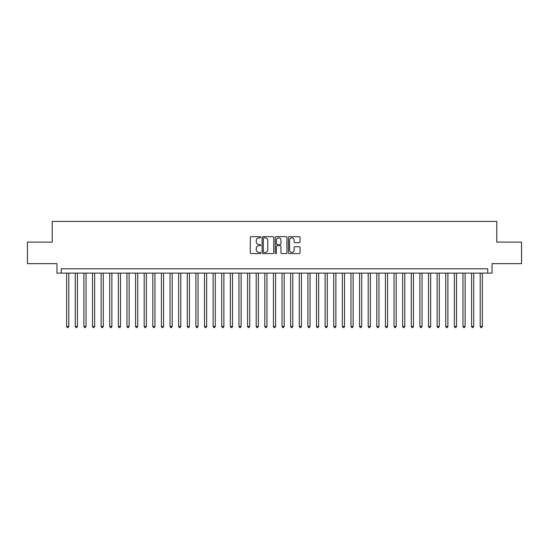 <?xml version="1.0" encoding="UTF-8"?>
<svg xmlns="http://www.w3.org/2000/svg" width="549" height="549" viewBox="0 0 549 549"><rect width="100%" height="100%" fill="white"/><g stroke="black" fill="none" stroke-linecap="round" stroke-linejoin="round"><path stroke-width="0.82" d="M260.713 237.257A0.59 0.59 0 0 0 260.123 236.667L251.14 236.667A0.844 0.844 0 0 0 250.296 237.511L250.296 252.732A0.844 0.844 0 0 0 251.14 253.576L260.123 253.576A0.59 0.59 0 0 0 260.713 252.986A0.59 0.59 0 0 0 260.123 252.396L258.963 252.396A2.704 2.704 0 0 1 256.253 249.685L256.253 248.423A2.704 2.704 0 0 1 258.963 245.712L260.123 245.712A0.59 0.59 0 0 0 260.713 245.122A0.59 0.59 0 0 0 260.123 244.531L258.963 244.531A2.704 2.704 0 0 1 256.253 241.821L256.253 240.551A2.704 2.704 0 0 1 258.963 237.847L260.123 237.847A0.59 0.59 0 0 0 260.713 237.257M299.212 242.624A0.844 0.844 0 0 0 300.063 241.78L300.063 237.511A0.844 0.844 0 0 0 299.212 236.667L289.234 236.667A0.844 0.844 0 0 0 288.39 237.511L288.39 252.732A0.844 0.844 0 0 0 289.234 253.576L299.212 253.576A0.844 0.844 0 0 0 300.063 252.732L300.063 247.572A0.844 0.844 0 0 0 299.212 246.727L294.943 246.727A0.844 0.844 0 0 0 294.099 247.572L294.099 250.131A2.265 2.265 0 0 1 291.835 252.396A2.265 2.265 0 0 1 289.577 250.131L289.577 240.112A2.265 2.265 0 0 1 291.835 237.847A2.265 2.265 0 0 1 294.099 240.112L294.099 241.78A0.844 0.844 0 0 0 294.943 242.624L299.212 242.624M487.732 273.121L492.041 273.121L492.041 263.644L521.55 263.644L521.55 242.109L496.783 242.109L496.783 221.425L52.217 221.425L52.217 242.109L27.45 242.109L27.45 263.644L56.959 263.644L56.959 273.121L487.732 273.121L487.732 268.811L61.268 268.811L61.268 273.121M273.759 237.511A0.844 0.844 0 0 0 272.915 236.667L262.937 236.667A0.844 0.844 0 0 0 262.093 237.511L262.093 252.732A0.844 0.844 0 0 0 262.937 253.576L272.915 253.576A0.844 0.844 0 0 0 273.759 252.732L273.759 237.511M276.085 236.667L286.063 236.667A0.844 0.844 0 0 1 286.907 237.511L286.907 252.732A0.844 0.844 0 0 1 286.063 253.576L281.795 253.576A0.844 0.844 0 0 1 280.951 252.732L280.951 246.556A0.844 0.844 0 0 0 280.1 245.712L277.272 245.712A0.844 0.844 0 0 0 276.422 246.556L276.422 252.986A0.59 0.59 0 0 1 275.831 253.576A0.59 0.59 0 0 1 275.241 252.986L275.241 237.511A0.844 0.844 0 0 1 276.085 236.667M263.863 237.847A0.59 0.59 0 0 0 263.273 238.438L263.273 251.799A0.59 0.59 0 0 0 263.863 252.396L265.092 252.396A2.704 2.704 0 0 0 267.795 249.685L267.795 240.551A2.704 2.704 0 0 0 265.092 237.847L263.863 237.847M280.951 240.153A2.265 2.265 0 0 0 278.686 237.889A2.265 2.265 0 0 0 276.422 240.153L276.422 243.681A0.844 0.844 0 0 0 277.272 244.531L280.1 244.531A0.844 0.844 0 0 0 280.951 243.681L280.951 240.153M66.649 273.121L66.649 326.449L68.803 326.449L68.803 273.121M68.803 326.449L68.158 327.575L67.294 327.575L66.649 326.449M75.268 273.121L75.268 326.449L77.423 326.449L77.423 273.121M77.423 326.449L76.771 327.575L75.913 327.575L75.268 326.449M83.88 273.121L83.88 326.449L86.035 326.449L86.035 273.121M86.035 326.449L85.39 327.575L84.525 327.575L83.88 326.449M92.5 273.121L92.5 326.449L94.654 326.449L94.654 273.121M94.654 326.449L94.003 327.575L93.145 327.575L92.5 326.449M101.112 273.121L101.112 326.449L103.267 326.449L103.267 273.121M103.267 326.449L102.622 327.575L101.757 327.575L101.112 326.449M109.731 273.121L109.731 326.449L111.879 326.449L111.879 273.121M111.879 326.449L111.234 327.575L110.376 327.575L109.731 326.449M118.344 273.121L118.344 326.449L120.499 326.449L120.499 273.121M120.499 326.449L119.854 327.575L118.989 327.575L118.344 326.449M126.956 273.121L126.956 326.449L129.111 326.449L129.111 273.121M129.111 326.449L128.466 327.575L127.608 327.575L126.956 326.449M135.576 273.121L135.576 326.449L137.73 326.449L137.73 273.121M137.73 326.449L137.085 327.575L136.221 327.575L135.576 326.449M144.188 273.121L144.188 326.449L146.343 326.449L146.343 273.121M146.343 326.449L145.698 327.575L144.833 327.575L144.188 326.449M152.807 273.121L152.807 326.449L154.962 326.449L154.962 273.121M154.962 326.449L154.31 327.575L153.452 327.575L152.807 326.449M161.42 273.121L161.42 326.449L163.575 326.449L163.575 273.121M163.575 326.449L162.929 327.575L162.065 327.575L161.42 326.449M170.039 273.121L170.039 326.449L172.194 326.449L172.194 273.121M172.194 326.449L171.542 327.575L170.684 327.575L170.039 326.449M178.651 273.121L178.651 326.449L180.806 326.449L180.806 273.121M180.806 326.449L180.161 327.575L179.297 327.575L178.651 326.449M187.271 273.121L187.271 326.449L189.419 326.449L189.419 273.121M189.419 326.449L188.774 327.575L187.916 327.575L187.271 326.449M195.883 273.121L195.883 326.449L198.038 326.449L198.038 273.121M198.038 326.449L197.393 327.575L196.528 327.575L195.883 326.449M204.496 273.121L204.496 326.449L206.65 326.449L206.65 273.121M206.65 326.449L206.005 327.575L205.148 327.575L204.496 326.449M213.115 273.121L213.115 326.449L215.27 326.449L215.27 273.121M215.27 326.449L214.625 327.575L213.76 327.575L213.115 326.449M221.727 273.121L221.727 326.449L223.882 326.449L223.882 273.121M223.882 326.449L223.237 327.575L222.379 327.575L221.727 326.449M230.347 273.121L230.347 326.449L232.502 326.449L232.502 273.121M232.502 326.449L231.856 327.575L230.992 327.575L230.347 326.449M238.959 273.121L238.959 326.449L241.114 326.449L241.114 273.121M241.114 326.449L240.469 327.575L239.604 327.575L238.959 326.449M247.578 273.121L247.578 326.449L249.733 326.449L249.733 273.121M249.733 326.449L249.081 327.575L248.223 327.575L247.578 326.449M256.191 273.121L256.191 326.449L258.346 326.449L258.346 273.121M258.346 326.449L257.701 327.575L256.836 327.575L256.191 326.449M264.81 273.121L264.81 326.449L266.958 326.449L266.958 273.121M266.958 326.449L266.313 327.575L265.455 327.575L264.81 326.449M273.423 273.121L273.423 326.449L275.577 326.449L275.577 273.121M275.577 326.449L274.932 327.575L274.068 327.575L273.423 326.449M282.042 273.121L282.042 326.449L284.19 326.449L284.19 273.121M284.19 326.449L283.545 327.575L282.687 327.575L282.042 326.449M290.654 273.121L290.654 326.449L292.809 326.449L292.809 273.121M292.809 326.449L292.164 327.575L291.299 327.575L290.654 326.449M299.267 273.121L299.267 326.449L301.422 326.449L301.422 273.121M301.422 326.449L300.777 327.575L299.919 327.575L299.267 326.449M307.886 273.121L307.886 326.449L310.041 326.449L310.041 273.121M310.041 326.449L309.396 327.575L308.531 327.575L307.886 326.449M316.498 273.121L316.498 326.449L318.653 326.449L318.653 273.121M318.653 326.449L318.008 327.575L317.144 327.575L316.498 326.449M325.118 273.121L325.118 326.449L327.273 326.449L327.273 273.121M327.273 326.449L326.621 327.575L325.763 327.575L325.118 326.449M333.73 273.121L333.73 326.449L335.885 326.449L335.885 273.121M335.885 326.449L335.24 327.575L334.375 327.575L333.73 326.449M342.35 273.121L342.35 326.449L344.504 326.449L344.504 273.121M344.504 326.449L343.852 327.575L342.995 327.575L342.35 326.449M350.962 273.121L350.962 326.449L353.117 326.449L353.117 273.121M353.117 326.449L352.472 327.575L351.607 327.575L350.962 326.449M359.581 273.121L359.581 326.449L361.729 326.449L361.729 273.121M361.729 326.449L361.084 327.575L360.226 327.575L359.581 326.449M368.194 273.121L368.194 326.449L370.349 326.449L370.349 273.121M370.349 326.449L369.703 327.575L368.839 327.575L368.194 326.449M376.806 273.121L376.806 326.449L378.961 326.449L378.961 273.121M378.961 326.449L378.316 327.575L377.458 327.575L376.806 326.449M385.425 273.121L385.425 326.449L387.58 326.449L387.58 273.121M387.58 326.449L386.935 327.575L386.071 327.575L385.425 326.449M394.038 273.121L394.038 326.449L396.193 326.449L396.193 273.121M396.193 326.449L395.548 327.575L394.69 327.575L394.038 326.449M402.657 273.121L402.657 326.449L404.812 326.449L404.812 273.121M404.812 326.449L404.167 327.575L403.302 327.575L402.657 326.449M411.27 273.121L411.27 326.449L413.424 326.449L413.424 273.121M413.424 326.449L412.779 327.575L411.915 327.575L411.27 326.449M419.889 273.121L419.889 326.449L422.044 326.449L422.044 273.121M422.044 326.449L421.392 327.575L420.534 327.575L419.889 326.449M428.501 273.121L428.501 326.449L430.656 326.449L430.656 273.121M430.656 326.449L430.011 327.575L429.146 327.575L428.501 326.449M437.121 273.121L437.121 326.449L439.269 326.449L439.269 273.121M439.269 326.449L438.624 327.575L437.766 327.575L437.121 326.449M445.733 273.121L445.733 326.449L447.888 326.449L447.888 273.121M447.888 326.449L447.243 327.575L446.378 327.575L445.733 326.449M454.346 273.121L454.346 326.449L456.5 326.449L456.5 273.121M456.5 326.449L455.855 327.575L454.997 327.575L454.346 326.449M462.965 273.121L462.965 326.449L465.12 326.449L465.12 273.121M465.12 326.449L464.475 327.575L463.61 327.575L462.965 326.449M471.577 273.121L471.577 326.449L473.732 326.449L473.732 273.121M473.732 326.449L473.087 327.575L472.229 327.575L471.577 326.449M480.197 273.121L480.197 326.449L482.351 326.449L482.351 273.121M482.351 326.449L481.706 327.575L480.842 327.575L480.197 326.449"/></g></svg>
